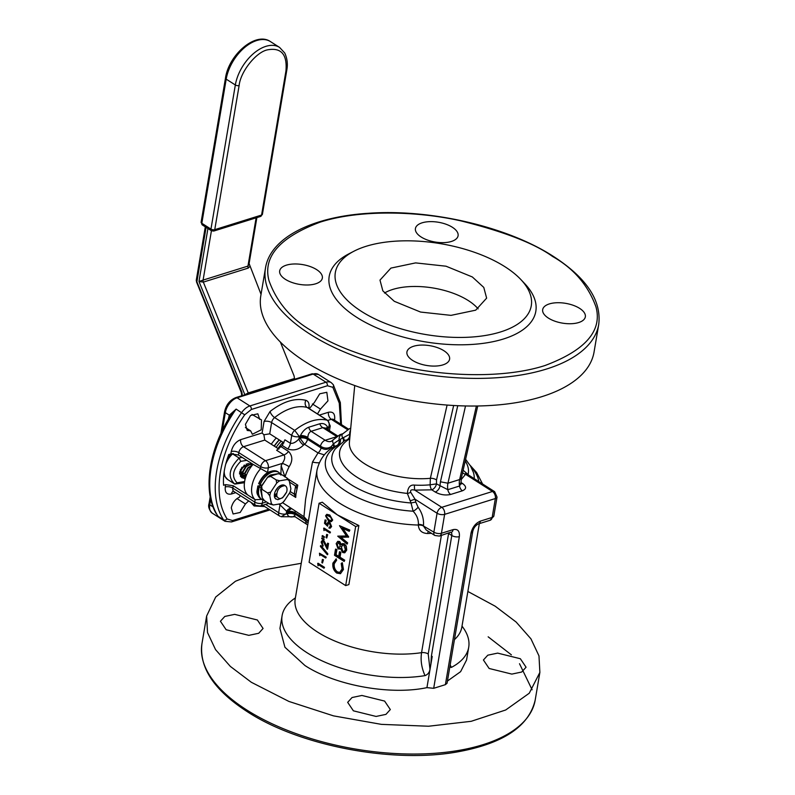 <?xml version="1.0" encoding="UTF-8"?>
<svg xmlns="http://www.w3.org/2000/svg" width="795" height="795" viewBox="0 0 795 795"><rect width="100%" height="100%" fill="white"/><g stroke="black" fill="none" stroke-linecap="round" stroke-linejoin="round"><path stroke-width="1.19" d="M249.103 263.552L261.038 294.339M280.367 342.049L294.051 375.836L294.488 378.509L248.239 392.939L203.341 282.106L198.979 281.49L203.093 280.088L211.43 230.749M294.279 379.354L294.488 378.509M256.119 217.84L247.961 266.096L203.093 280.088A2.703 1.769 72.7 0 0 203.341 282.106L248.209 268.104A2.703 1.769 72.7 0 1 247.961 266.096L249.004 264.149L256.874 217.601M241.869 395.701A2.703 1.252 -170.4 0 1 241.67 395.105L241.322 392.541L241.879 392.134L196.266 280.247A2.703 1.252 -170.4 0 0 196.981 281.301L206.104 227.35M244.631 394.837L248.239 392.939A2.703 1.769 72.7 0 1 248.457 393.654M243.359 478.173L241.601 477.517L240.358 469.756L247.941 463.505L252.641 464.807M246.758 460.335L240.726 461.358C232.597 469.795 231.385 476.94 237.099 482.784L244.592 481.531C245.744 475.34 248.557 469.616 253.048 464.34L238.421 455.018L230.858 453.905L228.771 454.551C224.617 465.552 222.888 475.788 223.584 485.268L225.661 484.622L225.263 486.977C224.796 492.522 226.863 494.868 231.464 493.993A5.406 3.538 72.7 0 1 233.313 491.24M242.157 457.403L238.987 457.93L232.17 453.647M237.099 482.784L234.843 484.085L234.207 483.708L234.754 484.026C227.45 477.159 228.92 468.503 239.146 458.059L240.726 461.358M244.423 482.714L234.843 484.085M283.01 442.288A36.5 21.803 122.5 0 0 279.442 446.502A36.5 21.803 122.5 0 0 277.972 448.499M281.182 441.126A36.5 21.803 122.5 0 0 277.614 445.339A36.5 21.803 122.5 0 0 276.143 447.337A36.5 21.803 -57.5 0 1 277.614 445.339A36.5 21.803 -57.5 0 1 281.182 441.126M274.315 446.164A36.5 21.803 -57.5 0 1 275.786 444.166A36.5 21.803 -57.5 0 1 279.353 439.953M240.319 471.167L239.732 471.584M274.523 496.954L276.799 496.179C276.67 489.978 279.373 486.451 284.918 485.626A8.109 4.84 -57.5 0 1 285.415 485.884A8.109 4.84 -57.5 0 1 286.637 492.045L282.642 497.759L277.823 499.687L275.368 498.594M276.332 493.735L274.702 494.838M247.195 473.353L248.249 471.266M245.208 478.759L245.178 473.194L248.378 467.867L251.906 465.711M245.118 479.087L244.771 472.926L247.961 467.609L252.194 465.353M245.059 479.325L243.012 477.219L243.081 471.852L246.271 466.536L250.564 464.27L252.512 464.966M245.089 479.206L242.604 476.95L242.664 471.594L245.854 466.267L250.157 464.012L251.926 464.548M244.681 478.232L243.538 478.163M243.29 478.093L240.915 475.877L240.974 470.511L244.353 465.015M245.506 477.745L244.9 477.894M244.582 477.944L243.389 477.944M243.131 477.894L240.497 475.609L240.557 470.252L241.968 467.192M246.321 475.41L244.701 476.344M244.304 476.503L242.892 476.861M242.574 476.891L241.442 476.821M241.183 476.762L240.478 476.473M242.415 472.508L241.054 473.393M240.1 473.83L239.563 473.999M282.702 484.94L282.901 485.745M282.384 484.97L282.523 485.864M280.844 485.417L280.645 486.918M280.397 485.636L280.029 487.424L280.029 485.844M277.892 487.554L275.289 491.419M250.316 463.545L250.763 464.051M250.912 464.28L251.329 465.492M248.249 468.007L245.486 472.339M242.634 474.049L244.681 473.114M246.142 466.665L243.379 470.998M240.527 472.707L242.574 471.773M239.543 472.806L240.09 472.777M243.3 471.216L246.271 466.526M246.42 465.741L246.261 463.982M239.534 473.154L240.09 473.661M241.382 474.128L242.187 474.118M245.397 472.548L248.378 467.867M240.915 470.71L241.163 473.711L242.187 475.003M242.604 475.241L244.294 475.46M244.731 475.38L246.679 474.516M250.634 467.41L250.505 466.774M243.022 472.041L243.27 475.052L244.294 476.344M244.701 476.583L245.804 476.831M245.118 473.383L245.734 477.03M275.825 490.336L277.157 488.378M274.345 495.424L276.561 495.414M281.718 486.232L280.575 485.546M274.504 493.894L274.812 495.156L276.948 496.895M276.809 496.199C279.452 500.383 282.732 498.992 286.637 492.045M285.952 70.924C287.353 54.289 281.152 47.273 267.329 49.876C255.901 52.281 240.497 71.759 239.126 85.532L214.749 229.656L261.575 215.048L285.952 70.924A2.703 1.252 -170.4 0 0 286.786 70.208L262.41 214.332L260.551 216.459A2.703 1.769 -107.3 0 0 261.575 215.048A2.703 1.252 9.6 0 0 262.41 214.332M354.719 385.535L349.403 442.268A57.22 26.513 9.6 0 0 364.657 463.783A57.22 26.513 9.6 0 0 430.363 478.312L430.125 484.811A58.532 27.119 -170.4 0 1 414.483 485.099C410.21 484.602 407.845 487.385 407.378 493.437A65.23 30.22 -170.4 0 1 356.925 477.159A65.23 30.22 -170.4 0 1 348.468 439.585L344.921 440.341L335.311 448.887A72.057 33.38 9.6 0 0 351.002 484.602A72.057 33.38 9.6 0 0 411.035 502.977L413.112 511.215A77.671 35.984 -170.4 0 1 346.044 491.24A77.671 35.984 -170.4 0 1 337.875 445.309L335.44 446.005C325.92 450.884 319.779 458.864 317.036 469.934A84.499 39.144 9.6 0 0 339.376 503.036A84.499 39.144 9.6 0 0 418.349 525.048L418.379 524.382C418.567 519.483 416.809 515.1 413.112 511.215A5.406 1.868 -35.9 0 0 418.081 507.18L415.825 502.172A5.406 0.586 -11.9 0 0 411.035 502.977L407.378 493.437A5.406 2.961 -20.8 0 0 410.707 492.244L415.01 499.19L410.22 500.83M462.004 626.112A94.635 43.844 -170.4 0 1 468.712 647.269A94.635 43.844 -170.4 0 1 451.391 667.403L450.169 664.888M266.862 473.134L267.527 472.478L253.048 464.34M260.81 295.68A168.987 78.288 9.6 0 0 305.499 361.894A168.987 78.288 9.6 0 0 482.774 405.857A168.987 78.288 9.6 0 0 594.054 352.046L598.734 324.4A168.987 78.288 -170.4 0 1 487.444 378.221A168.987 78.288 -170.4 0 1 310.169 334.258A168.987 78.288 -170.4 0 1 265.49 268.034L260.81 295.68M452.365 227.271A21.634 10.017 -170.4 0 1 458.089 235.747A21.634 10.017 -170.4 0 1 443.839 242.634A21.634 10.017 -170.4 0 1 421.151 237.009A21.634 10.017 -170.4 0 1 415.427 228.533A21.634 10.017 -170.4 0 1 429.678 221.646A21.634 10.017 -170.4 0 1 452.365 227.271M443.868 350.704A21.634 10.017 -170.4 0 1 449.592 359.181A21.634 10.017 -170.4 0 1 435.342 366.068A21.634 10.017 -170.4 0 1 412.655 360.443A21.634 10.017 -170.4 0 1 406.931 351.966A21.634 10.017 -170.4 0 1 421.181 345.08A21.634 10.017 -170.4 0 1 443.868 350.704M579.615 308.361A21.634 10.017 -170.4 0 1 585.339 316.837A21.634 10.017 -170.4 0 1 571.088 323.724A21.634 10.017 -170.4 0 1 548.401 318.099A21.634 10.017 -170.4 0 1 542.677 309.623A21.634 10.017 -170.4 0 1 556.927 302.736A21.634 10.017 -170.4 0 1 579.615 308.361M316.619 269.614A21.634 10.017 -170.4 0 1 322.343 278.091A21.634 10.017 -170.4 0 1 308.092 284.978A21.634 10.017 -170.4 0 1 285.405 279.353A21.634 10.017 -170.4 0 1 279.681 270.876A21.634 10.017 -170.4 0 1 293.931 263.99A21.634 10.017 -170.4 0 1 316.619 269.614M500.522 331.962A99.365 46.031 -170.4 0 1 368.284 315.446A99.365 46.031 -170.4 0 1 353.805 251.28A99.365 46.031 -170.4 0 1 366.097 246.301A99.365 46.031 -170.4 0 1 520.844 279.532A99.365 46.031 -170.4 0 1 500.522 331.962M353.805 251.28L348.677 253.943A104.771 48.535 9.6 0 0 363.951 321.607A104.771 48.535 9.6 0 0 503.374 339.018A104.771 48.535 9.6 0 0 524.809 283.736L520.844 279.532M478.133 308.867A54.08 25.052 9.6 0 0 468.334 300.59A54.08 25.052 9.6 0 0 384.482 293.027M394.29 301.305L420.585 312.057L451.013 315.367L475.698 310.169L486.629 298.145L483.777 287.412L472.329 276.958L446.025 266.206L415.606 262.897L390.921 268.094L379.99 280.108L382.842 290.851L394.29 301.305M295.024 599.599L295.213 598.953A84.499 39.144 9.6 0 0 334.556 640.899A84.499 39.144 9.6 0 0 421.559 652.655C420.416 660.307 421.569 667.959 425.027 675.621A94.635 43.844 -170.4 0 1 307.118 652.784A94.635 43.844 -170.4 0 1 282.096 615.708L279.939 628.447L284.928 647.249L304.962 665.534C335.202 685.449 390.434 695.456 426.935 687.635L433.692 688.311L445.399 684.654L447.068 683.223L472.727 531.547C473.601 527.959 475.49 525.416 478.401 523.925L490.108 520.268A5.406 3.538 -107.3 0 0 492.155 517.436L495.355 498.535A5.406 3.538 -107.3 0 0 492.493 491.479L441.772 507.309L414.831 490.137C411.482 489.313 410.111 490.018 410.707 492.244M282.096 615.708A94.635 43.844 -170.4 0 1 295.382 597.929M447.436 681.047L460.613 671.666L466.556 660.019L468.712 647.269M451.391 667.403L449.791 667.144M467.867 591.47L495.186 606.197L516.144 622.048L530.951 638.842L538.98 655.885L539.875 672.411L529.251 693.23L505.709 709.985L471.206 721.304L428.584 726.232L381.381 724.364L333.503 715.868L288.913 701.438L251.309 682.269L230.351 666.419L215.544 649.614L207.515 632.582L206.63 616.045L215.684 597.035L235.479 581.234L264.656 569.727L301.245 563.297M489.134 668.476L511.831 674.1L521.699 672.023L526.071 667.214L520.357 658.737L497.66 653.112L487.792 655.189L483.42 659.999L489.134 668.476M226.138 629.729L248.835 635.354L258.703 633.277L263.075 628.467L257.361 619.991L234.664 614.366L224.796 616.443L220.424 621.253L226.138 629.729M353.387 710.819L376.085 716.444L385.953 714.367L390.325 709.557L384.611 701.081L361.914 695.456L352.046 697.533L347.673 702.343L353.387 710.819M295.72 497.422L294.239 494.102L295.969 493.924L295.72 497.422L289.3 493.327M266.444 501.913L262.33 503.195A5.406 2.504 -170.4 0 1 254.768 502.082L232.826 488.09A5.406 3.23 122.5 0 0 233.819 491.439L255.761 505.421A5.406 3.23 -57.5 0 1 254.768 502.082L255.165 499.717L247.851 495.056C244.751 492.155 243.658 487.643 244.602 481.522M259.727 419.402L257.838 413.807L250.554 415.487L245.417 424.351L247.235 430.453L250.664 430.87L252.343 434.269L261.217 429.817L261.495 419.909L251.965 414.453M317.463 413.907L320.474 409.087L327.957 400.849L326.815 392.293L319.739 393.803L314.492 402.32L309.334 408.729M240.199 495.504L239.444 497.183C235.221 499.19 232.498 502.758 231.285 507.876L233.104 513.977L240.179 512.467L245.426 503.951L248.696 500.92M453.657 405.5L436.515 479.981A5.406 2.723 13 0 0 430.363 478.312L447.098 405.062M467.887 474.625A5.406 0.696 130 0 0 468.066 474.506L463.127 470.223M349.74 438.661A5.406 4.064 95.7 0 1 348.468 439.585L349.661 439.536M436.515 479.981L436.475 483.877L430.125 484.811A5.406 2.415 84.5 0 0 431.774 489.819A5.406 3.23 122.5 0 0 436.475 483.877L447.833 489.68A13.515 8.854 72.7 0 1 447.943 483.221L465.512 405.967M319.232 462.76A21.634 7.92 26.3 0 1 312.485 462.054L318.02 452.911A5.406 3.23 122.5 0 0 321.051 447.893C325.095 450.218 328.504 449.771 331.286 446.561L333.463 443.779L339.117 439.943L350.178 434.01M476.384 406.007L459.649 479.554L447.943 483.211L440.44 481.8L439.933 486.083A5.406 3.23 -57.5 0 1 435.233 492.026L431.774 489.819L414.831 490.137A5.406 1.153 -87 0 1 414.483 485.099M477.735 405.987L461.329 478.123L459.649 479.574A13.515 8.854 -107.3 0 0 459.54 486.033L460.991 483.042L461.329 478.123L459.649 479.574L447.943 483.221L440.45 481.8L457.751 405.708M460.961 482.495L462.551 483.509A5.406 3.23 -57.5 0 1 461.09 483.608M462.581 472.598A5.406 4.74 -152.1 0 0 465.552 474.307L461.05 479.773M494.609 491.648L465.622 473.174L465.552 474.307L492.493 491.479A5.406 3.23 -57.5 0 1 494.609 491.648L497.034 497.104A5.406 2.504 9.6 0 1 495.355 498.535L444.634 514.365L441.434 533.266L453.14 529.609C457.751 528.735 459.818 531.07 459.341 536.625L433.692 688.311M465.234 460.961A65.23 30.22 -170.4 0 1 468.066 474.506L468.762 475.172M450.676 494.46L462.382 490.803A5.406 3.538 72.7 0 1 459.54 486.033L447.833 489.68A5.406 3.538 -107.3 0 0 450.676 494.46C445.339 495.593 440.201 494.778 435.233 492.026M343.967 440.957A5.406 3.627 34.8 0 0 343.261 437.538M340.459 439.675A5.406 4.134 86.8 0 1 337.875 445.309L338.62 445.2M434.865 535.492L439.387 536.088A5.406 3.538 72.7 0 0 441.434 533.266A5.406 2.504 9.6 0 1 433.871 532.143L423.457 526.002L426.209 529.977L434.865 535.492A5.406 3.23 -57.5 0 1 433.871 532.143L437.071 513.242A5.406 2.504 9.6 0 0 444.634 514.365A5.406 3.538 72.7 0 0 441.772 507.309A5.406 3.23 -57.5 0 0 437.071 513.242L415.01 499.19L415.825 502.172M418.081 507.18C422.115 512.765 423.914 518.877 423.477 525.515A5.406 2.296 6.6 0 0 418.379 524.382M355.663 526.529L319.083 503.225L322.293 502.221L337.378 514.882L358.873 525.535L348.876 584.593L345.676 585.597L355.663 526.529L358.873 525.535M428.396 531.368A5.406 1.997 -92.4 0 0 427.67 533.515C421.877 533.276 418.766 530.454 418.349 525.048A5.406 2.643 2.5 0 1 423.457 526.002M342.367 434.159A5.406 3.538 72.7 0 1 342.019 434.219A21.634 14.161 72.7 0 0 340.041 434.607L331.217 441.364A13.515 8.854 72.7 0 1 325.195 440.271A5.406 3.23 122.5 0 0 320.494 446.214L307.705 438.075A5.406 2.504 9.6 0 0 300.152 436.952L299.953 438.144L304.475 444.286L318.02 452.911L324.35 454.869M448.31 533.306A5.406 2.504 -170.4 0 1 448.599 533.475L428.217 653.967L429.966 669.201L432.212 656.441L426.935 687.635M337.418 435.769L325.205 427.998L322.82 427.65L336.504 436.366M333.801 446.989A5.406 3.349 27.4 0 0 332.827 444.723M335.679 437.002L325.195 440.271L311.113 431.297C309.096 432.301 308.013 434.328 307.854 437.409A5.406 1.997 15.3 0 0 300.44 435.64C302.517 431.407 305.3 428.594 308.778 427.213L319.828 423.765A5.406 3.846 -112.4 0 0 322.82 427.65L311.113 431.297A5.406 3.19 77.1 0 1 308.778 427.213M319.083 503.225L309.096 562.294L345.676 585.597M282.513 502.639L303.948 516.68L305.588 499.26L312.485 462.054M332.012 448.151A5.406 3.766 39.8 0 0 331.286 446.561C328.047 448.728 324.449 448.618 320.494 446.214M303.531 445.041C298.99 449.642 293.733 450.954 287.74 448.976L282.255 445.478L284.918 439.804L290.404 443.302C292.997 443.719 295.829 442.288 298.88 439.009A5.406 2.077 -129.4 0 0 303.531 445.041A40.694 24.307 122.5 0 1 304.475 444.286A5.406 3.23 122.5 0 0 307.506 439.257L321.051 447.893M281.231 446.77L288.545 451.431A8.109 4.84 122.5 0 1 283.954 454.929L265.46 460.703A5.406 3.538 72.7 0 1 268.322 467.758L282.344 463.376C284.829 459.669 285.365 456.857 283.954 454.929L276.64 450.268L282.255 445.478M288.545 451.431C292.669 455.774 292.878 460.861 289.151 466.695A40.694 24.307 122.5 0 0 285.067 476.771M290.205 491.529L294.239 494.102L295.611 485.984L297.797 485.169L295.969 493.924M284.471 500.621L283.05 502.202M429.966 669.201C429.529 672.371 427.879 674.518 425.027 675.621M430.91 663.636L431.407 656.004A5.406 2.504 -170.4 0 0 432.212 656.441M319.828 423.765C323.297 422.98 325.89 424.113 327.61 427.163A5.406 2.971 3.2 0 0 326.039 428.525M327.311 429.33L327.61 427.163L328.564 427.392C329.746 424.351 329.319 421.966 327.262 420.257A54.08 32.297 122.5 0 0 294.746 430.403L299.298 436.525L300.44 435.64L300.152 436.952M326.884 514.335L329.816 515.061L332.698 520.059L331.435 521.56M326.119 520.218L325.076 519.92L326.119 520.218L325.652 523.031L327.252 524.551M328.206 522.007L329.826 522.236L331.595 526.548L330.332 528.099M325.076 519.92L324.499 523.319L327.56 526.201L327.54 524.173L329.289 523.08L330.561 526.211L329.1 527.304L329.965 527.274M328.573 522.852L327.56 526.201M330.074 532.272L324.072 528.069L330.472 532.153L329.955 533.018L330.472 532.153M324.599 529.231L323.992 530.623L324.211 529.351L329.955 533.018M327.282 534.836L326.626 534.419L327.669 534.717L326.745 538.016L327.669 534.717M323.794 539.318L321.846 537.947L324.191 539.189L323.704 539.835L324.191 539.189M324.171 537.092L322.611 535.601L324.559 536.973L324.082 537.609L324.559 536.973M320.932 545.569L327.808 553.787L327.679 554.562L320.932 545.569M325.851 557.295L319.451 553.211L326.238 557.166L325.721 558.03L326.238 557.166M320.365 554.254L319.759 555.645L319.978 554.373L325.721 558.03M323.048 559.859L322.392 559.442L323.436 559.73L322.512 563.039L323.436 559.73M324.122 567.471L318.119 563.267L324.519 567.352L324.002 568.216L324.519 567.352M318.646 564.43L318.04 565.821L318.258 564.549L324.002 568.216M347.673 542.886L347.097 544.138L347.673 542.886L340.896 537.241M347.286 543.005L340.508 537.37L348.299 537.032L342.098 528.079L349.263 531.318L349.452 530.195L339.495 525.684L346.541 536.059L337.726 536.158L346.928 535.939M339.495 525.684L349.84 530.076L349.263 531.318M342.486 527.959L348.687 536.913L348.25 537.281M335.987 558.925L336.633 560.207L334.258 563.725C333.87 567.193 334.924 569.906 337.418 571.873L339.843 572.45M336.225 558.855L332.886 563.138C332.409 567.372 333.711 570.681 336.772 573.076L340.498 573.692L343.062 569.608L342.337 562.761L343.45 569.488L340.439 573.712M335.52 549.186L334.486 555.278L344.165 561.449L344.354 560.326L339.644 557.325L340.479 552.356L339.485 551.72L338.65 556.689L335.669 554.791L336.514 549.822L335.907 549.067L336.901 549.703L336.056 554.672L339.038 556.57M339.485 551.72L340.876 552.227L340.031 557.196L344.742 560.207L344.165 561.449M337.925 541.345L339.694 541.534L341.413 544.605M342.556 543.581L344.394 543.82L346.242 546.046L346.739 550.041L344.831 552.744M340.459 548.59L339.624 549.017M322.8 541.345L322.194 542.369L323.227 545.976L322.194 542.369M322.412 540.471L323.873 540.63L327.242 546.92M328.156 543.621L327.5 543.194L328.554 543.492L327.6 549.116L328.554 543.492M303.948 516.68L307.715 520.775A5.406 3.23 122.5 0 0 307.774 520.308M290.92 508.373A5.406 4.283 -72.6 0 0 286.637 511.354L279.999 504.835A8.109 4.84 122.5 0 0 280.108 503.851M289.519 482.108L295.611 485.984A5.406 4.492 -150.1 0 1 296.813 488.895M284.998 477.01L281.182 465.761L282.344 463.376A5.406 0.696 -153 0 1 289.151 466.695M332.31 520.178L329.428 515.18L326.685 514.385L325.572 515.885L328.474 520.805L331.257 521.639L332.698 520.059M328.375 522.881L329.289 523.08M329.776 527.353L328.971 528.049L330.144 528.178L331.595 526.548M331.207 526.678L329.826 522.236M329.438 522.355L328.007 522.047L326.864 524.67L325.652 523.031M325.254 523.16L325.731 520.347M323.674 528.198L323.992 530.623M326.626 534.419L326.089 537.599L326.745 538.016M321.846 537.947L321.717 538.692L323.704 539.835M322.223 535.721L322.094 536.466L324.082 537.609M320.534 545.688L320.405 546.473L327.292 554.691M319.451 553.211L319.759 555.645M322.392 559.442L321.856 562.621L322.512 563.039M317.722 563.387L318.04 565.821M337.726 536.158L347.097 544.138M341.949 562.88L341.204 563.496L342.069 568.981L339.654 572.509L337.03 571.993C334.536 570.025 333.483 567.312 333.86 563.844L336.245 560.326L336.056 558.905M339.296 541.653L337.716 541.395L336.186 543.601L338.054 548.848L339.435 549.087L340.409 548.331L342.645 552.495L344.642 552.813L346.352 550.16L345.845 546.165L344.006 543.949L342.357 543.631L341.025 544.724L339.694 541.534M321.806 542.498L323.406 541.524L327.212 549.236M327.5 543.194L326.854 547.049L323.873 540.63M323.476 540.749L322.214 540.52L321.15 542.041L322.83 546.095M291.298 508.611L287.522 511.602L286.637 511.354L286.22 513.838L281.162 516.73L295.144 516.78M281.182 465.761L280.864 475.102M264.765 440.082L263.89 434.776L262.121 432.967L240.656 439.655A5.406 3.538 72.7 0 0 243.518 446.71A5.406 3.23 122.5 0 0 238.818 452.653L260.76 466.645A5.406 3.23 122.5 0 1 265.46 460.703L243.518 446.71L264.765 440.082L278.896 449.086M283.914 442.865L269.724 433.822L271.622 422.582L291.735 435.412A5.406 2.504 9.6 0 0 299.298 436.525L298.88 439.009L299.953 438.144A5.406 2.504 -170.4 0 1 307.506 439.257L307.705 438.075A5.406 3.23 122.5 0 1 307.854 437.409M262.121 432.967L264.059 421.469A5.406 2.504 -170.4 0 1 271.622 422.582A5.406 3.23 122.5 0 1 274.623 417.584A5.406 2.176 51.6 0 1 270.071 411.462C283.05 401.475 294.975 397.758 305.837 400.302A5.406 4.263 -75 0 0 307.138 407.438A54.08 32.297 122.5 0 0 274.623 417.584L294.746 430.403A5.406 3.23 122.5 0 0 291.735 435.412L290.404 443.302A8.109 4.84 -57.5 0 1 287.74 448.976M247.851 495.056L233.223 485.735L225.661 484.622M263.89 434.776L269.724 433.822M326.238 516.283L327.023 515.24L330.859 517.257L331.654 519.731L330.839 520.795L328.603 520.059L326.238 516.283L328.991 519.93L331.028 520.715M337.169 544.297L339.077 542.756L340.28 546.235L338.253 547.735L337.169 544.297L338.253 547.735L339.117 547.874M338.223 542.627L339.077 542.756M341.274 546.841L342.655 544.883L343.828 545.082L345.358 549.524L344.076 551.591L342.864 551.382L341.274 546.841L342.864 551.382M294.14 516.263A5.406 3.19 -102.9 0 0 293.653 516.641C290.264 517.466 288.108 516.611 287.174 514.067A5.406 2.971 -176.8 0 1 294.806 514.544L294.866 516.601L307.725 524.958M280.208 516.313L279.661 516.074A5.406 3.23 122.5 0 1 278.657 512.725A5.406 2.504 9.6 0 0 286.22 513.838L287.174 514.067L287.522 511.602A5.406 2.504 9.6 0 1 295.084 512.725A5.406 3.23 122.5 0 0 295.094 511.036M228.235 419.382L229.318 415.199L236.135 409.107L229.616 417.196M267.527 472.478L268.322 467.758A5.406 2.504 9.6 0 1 260.76 466.645L260.363 469A23.095 13.793 -57.5 0 0 251.916 486.182A23.095 13.793 -57.5 0 0 255.165 499.717L261.833 499.389M327.232 515.19L326.626 516.164M338.412 542.587L337.557 544.178M338.65 547.616L339.316 547.795M342.854 544.833L341.671 546.712M343.251 551.263L344.255 551.511M294.597 516.452L293.653 516.641M245.407 427.521L250.664 430.87M320.474 409.087L312.425 403.959M236.989 498.564L245.426 503.951M216.151 513.55L214.044 509.347M268.859 509.188L232.528 520.526L227.082 518.966C219.539 506.912 217.333 491.161 220.454 471.693C223.932 452.116 232.021 433.156 244.701 414.801L251.309 409.485L327.391 385.744A2.703 1.769 -107.3 0 0 325.97 382.216L249.878 405.957L237.079 397.798A2.703 1.769 -107.3 0 0 235.867 397.579C229.954 400.024 226.207 404.705 224.607 411.591A2.703 1.252 9.6 0 0 225.323 412.645L229.318 415.199A2.703 1.61 -157.4 0 1 229.864 416.838M262.28 497.859L261.088 487.742L258.176 486.47L258.166 485.874L261.505 485.844M257.799 486.023C257.481 491.052 254.877 492.721 260.591 498.594A15.95 9.53 -57.5 0 1 258.176 486.47L258.166 485.874M258.663 483.569C263.572 473.373 269.932 469.418 277.743 471.693A15.95 9.53 -57.5 0 0 259.041 484.026L259.021 483.44L260.134 484.731L262.241 485.298M276.014 499.131L275.964 499.091A8.109 4.84 -57.5 0 1 275.289 491.409A8.109 4.84 -57.5 0 1 282.215 485A8.109 4.84 -57.5 0 1 284.68 485.417A8.109 4.84 -57.5 0 1 285.027 485.666M269.813 504.06L273.391 504.984L280.943 503.712A14.558 8.695 -57.5 0 0 283.944 501.426L289.907 492.413A14.558 8.695 -57.5 0 0 290.871 488.687L289.281 480.955L287.035 478.024L287.253 479.524L279.701 480.796L276.123 479.872L276.7 483.082L270.737 492.095L267.517 492.89L269.773 495.822L271.363 503.553L269.813 504.06L264.467 500.651L262.211 497.73L260.621 489.988A14.558 8.695 -57.5 0 1 261.595 486.272L267.557 477.258A14.558 8.695 -57.5 0 1 270.558 474.973L278.111 473.691L281.688 474.615L287.134 478.093M276.123 479.872L270.777 476.463L270.558 474.973M267.557 477.258L270.777 476.463M267.517 492.89L262.171 489.482L261.595 486.272M260.621 489.988L262.171 489.482M287.253 479.524A14.558 8.695 -57.5 0 1 289.281 480.955M276.7 483.082A14.558 8.695 -57.5 0 1 279.701 480.796M269.773 495.822A14.558 8.695 -57.5 0 1 270.737 492.095M273.391 504.984A14.558 8.695 -57.5 0 1 271.363 503.553M245.228 394.658A2.703 1.252 -170.4 0 1 244.711 394.39L198.979 281.49L207.932 228.513M241.879 392.134L242.386 396.158M248.209 268.104L249.779 266.554M271.254 444.216A37.852 22.608 -57.5 0 1 276.262 437.985M274.156 446.065A35.666 21.296 -57.5 0 1 279.204 439.864M225.621 464.499A17.579 10.494 122.5 0 1 232.597 453.866L233.402 453.607M224.22 471.316A17.579 10.494 122.5 0 0 227.718 479.574L234.207 483.708M239.126 85.532A2.703 1.252 -170.4 0 1 235.34 84.976L210.963 229.099A2.703 1.252 9.6 0 0 214.749 229.656A2.703 1.769 72.7 0 1 213.726 231.067L260.551 216.459M279.592 47.422A35.149 20.988 122.5 0 0 253.665 53.424A35.149 20.988 122.5 0 0 235.34 84.976L226.197 79.152A2.703 1.252 -170.4 0 1 225.482 78.089L201.105 222.212A2.703 1.252 9.6 0 0 201.821 223.266L226.197 79.152A35.149 20.988 122.5 0 1 244.522 47.591A35.149 20.988 122.5 0 1 270.449 41.598L279.592 47.422L284.719 52.977C288.635 61.314 287.065 68.539 286.786 70.208M211.47 230.769L202.318 224.935A2.703 1.61 122.5 0 1 201.821 223.266L210.963 229.099A2.703 1.61 122.5 0 0 211.47 230.769L213.726 231.067M552.495 256.427C573.642 268.392 588.141 285.216 595.982 306.92C602.441 330.819 585.438 350.356 544.982 365.531C504.696 378.519 446.571 376.452 404.009 366.803C360.97 356.081 330.472 344.245 312.524 331.286C291.377 319.322 276.879 302.498 269.038 280.794C262.579 256.894 279.582 237.357 320.037 222.183C360.324 209.194 418.448 211.261 461.011 220.911C504.05 231.633 534.548 243.469 552.495 256.427M454.452 639.607A84.499 39.144 9.6 0 0 461.835 627.136L461.806 627.802M246.639 709.915A168.987 78.288 9.6 0 0 423.904 753.869A168.987 78.288 9.6 0 0 535.194 700.057C529.112 726.153 503.553 743.375 458.506 751.702C393.684 763.866 299.626 746.038 247.136 711.585C214.163 690.239 199.098 667.601 201.95 643.692A168.987 78.288 9.6 0 0 246.639 709.915M532.123 689.782L519.513 663.726M511.384 654.851L488.16 636.815M259.766 485.864L260.074 484.692M251.309 409.485A2.703 1.769 72.7 0 0 249.878 405.957A13.515 8.069 122.5 0 0 241.62 412.605A96.424 57.588 122.5 0 0 216.677 471.137A96.424 57.588 122.5 0 0 223.494 519.771A2.703 2.097 -33 0 0 227.082 518.966M232.528 520.526A2.703 1.769 -107.3 0 1 231.504 521.937L225.035 521.311A13.515 8.069 122.5 0 1 223.494 519.771L218.009 516.273A96.424 57.588 -57.5 0 1 236.135 409.107L244.701 414.801M350.714 428.306L349.452 428.694A21.634 14.161 72.7 0 1 350.704 428.406M350.525 430.363A5.406 3.965 93.3 0 0 349.671 434.03A5.406 3.995 -96.2 0 1 347.385 439.536M349.452 428.694L342.416 434.1A5.406 3.617 33.9 0 0 342.834 438.095A5.406 3.866 -136.6 0 1 343.44 441.314M337.03 445.409A5.406 4.035 -102.8 0 0 339.117 439.943A5.406 4.045 85 0 1 342.019 434.219L342.416 434.09M474.227 478.66A72.057 33.38 9.6 0 0 473.323 472.23L470.551 466.079L465.612 459.291M462.382 490.803C466.595 488.965 466.645 486.53 462.551 483.509M470.869 466.645A77.671 35.984 -170.4 0 1 478.739 481.531M333.145 439.804A5.406 3.647 34.8 0 0 333.463 443.779A5.406 3.558 32.3 0 1 334.238 446.72M445.399 684.654L471.047 532.978C472.508 527.115 475.639 523.15 480.448 521.093L492.155 517.436A5.406 2.504 9.6 0 0 493.834 516.005L497.034 497.104M428.217 653.967A5.406 2.504 9.6 0 0 421.559 652.655L441.374 535.472M431.437 533.306A84.499 39.144 -170.4 0 1 427.67 533.515M453.14 529.609A5.406 3.538 72.7 0 1 451.093 532.441A5.406 3.23 -57.5 0 1 451.789 535.512A5.406 2.504 9.6 0 0 459.341 536.625M480.448 521.093A5.406 3.538 72.7 0 1 478.401 523.925M471.047 532.978A5.406 2.504 9.6 0 0 472.727 531.547M448.628 533.207A5.406 3.23 122.5 0 1 448.599 533.475L451.789 535.512L431.407 656.004M288.019 478.928L297.797 485.169M265.56 504.378L278.657 512.725L279.999 504.835L278.807 504.07M307.715 520.775L295.084 512.725L294.885 513.908L308.102 522.762M327.46 428.435A5.406 2.504 9.6 0 0 326.546 428.853M327.262 420.257L307.138 407.438A5.406 3.23 122.5 0 1 307.695 407.676L327.808 420.505A5.406 3.23 122.5 0 0 327.262 420.257M328.146 429.866L328.564 427.392A5.406 2.504 9.6 0 0 330.243 425.961L327.808 420.505M327.729 420.446L331.306 419.323L347.375 429.558M305.399 520.616L306.393 523.955M262.887 499.896L262.33 503.195A5.406 3.538 72.7 0 1 260.283 506.027L255.761 505.421M308.023 407.885A5.406 2.504 -170.4 0 1 308.937 407.477L308.788 408.372M333.035 419.303L333.423 419.492A5.406 3.23 122.5 0 0 331.306 419.323A5.406 3.538 -107.3 0 1 328.454 412.267L319.352 415.109M287.323 512.795A5.406 2.504 9.6 0 1 294.885 513.908A5.406 3.23 122.5 0 0 294.806 514.544M235.737 492.661L231.464 493.993M264.059 421.469L270.071 411.462M305.837 400.302C308.42 401.197 309.454 403.592 308.937 407.477M334.506 420.187L334.655 419.283C335.122 413.738 333.055 411.403 328.454 412.267M251.001 502.39L254.082 505.968L264.715 506.544M240.656 439.655C235.847 441.722 232.716 445.687 231.256 451.54L230.858 453.905M327.391 385.744L332.837 387.304L339.266 403.154L340.687 424.123M332.837 387.304A2.703 2.097 147 0 0 333.274 384.671L331.237 382.634L318.427 374.475A13.515 8.069 122.5 0 0 313.16 374.057L237.079 397.798A13.515 8.069 122.5 0 0 225.323 412.645L222.312 430.473M231.256 451.54A5.406 2.504 -170.4 0 1 238.818 452.653L238.421 455.018M233.223 485.735L232.826 488.09A5.406 2.504 9.6 0 0 225.263 486.977M210.705 499.071L209.741 504.795L213.04 506.892M333.741 419.7A5.406 2.504 -170.4 0 1 334.655 419.283M254.807 504.815A5.406 4.263 -75 0 0 254.082 505.968M331.237 382.634A13.515 8.069 122.5 0 0 325.97 382.216L313.16 374.057A2.703 1.769 -107.3 0 0 311.958 373.839L235.867 397.579M209.025 503.732A2.703 1.252 9.6 0 0 209.741 504.795A13.515 8.069 122.5 0 0 212.225 513.153C209.095 509.734 208.022 506.604 209.025 503.732L210.218 496.666M260.591 498.594L261.694 499.3A15.95 9.53 -57.5 0 1 259.279 487.166M261.953 485.308L267.955 476.861L278.24 473.701M260.134 484.731A15.95 9.53 -57.5 0 1 278.836 472.389L277.743 471.693M205.299 226.833L196.266 280.247M294.359 379.334L294.468 378.639M241.322 392.541L196.425 281.708M241.551 395.801L241.67 395.105M231.196 453.806L227.33 458.626M223.872 473.87L224.697 476.155L227.718 479.574M225.482 78.089C228.702 54.905 255.612 31.253 270.449 41.598M202.318 224.935L201.105 222.212M598.734 324.4C601.577 300.49 586.521 277.862 553.549 256.507C507.836 226.774 430.81 208.787 368.761 213.269C312.018 216.707 270.23 237.844 265.49 268.034M461.835 627.136L479.345 523.627M201.95 643.692L206.63 616.045M460.444 483.34L461.269 484.006L460.991 483.042M340.041 434.607L342.615 433.802M482.595 483.996L476.632 472.558L470.054 465.254M295.213 598.953L317.036 469.934M439.387 536.088L450.785 532.173M493.834 516.005L490.108 520.268M535.194 700.057L539.875 672.411M330.243 425.961L329.438 430.691M268.75 503.384L260.283 506.027M333.423 419.492L348.439 429.062M262.708 505.272L279.661 516.074M294.687 516.044L293.743 516.184L294.866 516.601M231.504 521.937L270.012 509.923M333.274 384.671L340.33 402.568L341.453 424.609M216.2 513.64C202.626 490.744 208.936 449.702 230.411 415.785L230.381 415.835M224.607 411.591L220.911 433.434M225.035 521.311L212.225 513.153M311.958 373.839L318.427 374.475M261.694 499.3L263.9 500.204M280.705 474.168L278.836 472.389"/></g></svg>
